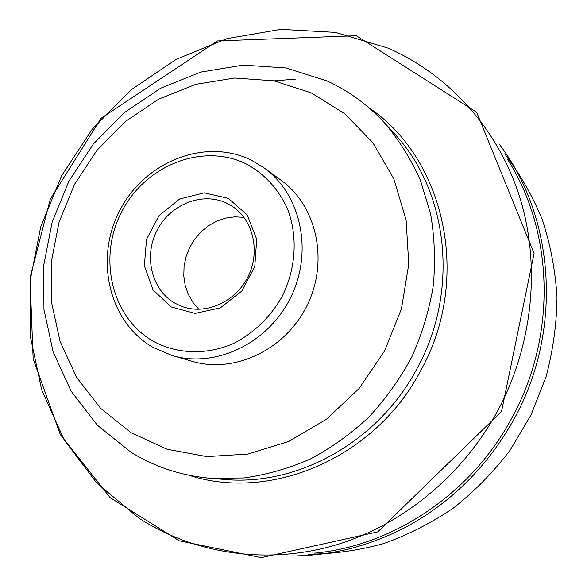 <?xml version="1.0" encoding="UTF-8"?>
<svg xmlns="http://www.w3.org/2000/svg" width="587" height="587" viewBox="0 0 587 587"><rect width="100%" height="100%" fill="white"/><g stroke="black" fill="none" stroke-linecap="round" stroke-linejoin="round"><path stroke-width="0.88" d="M227.932 203.777L230.86 205.421C252.762 218.525 260.907 250.766 248.176 276.426C235.703 302.21 205.245 315.542 181.464 306.267L175.278 303.376C151.395 290.147 143.36 255.895 157.338 229.833C170.971 203.579 203.689 191.157 227.932 203.777M228.431 198.406L204.298 192.822L179.607 199.015L159.077 215.605L146.537 239.349L144.351 265.772L153.031 289.868L171.066 306.92L195.104 313.421L220.404 307.83L241.793 291.064L254.795 266.505L256.695 239.239L247.2 214.915L228.431 198.406M244.001 217.381L234.837 216.838L225.65 218.107L216.735 221.13L208.414 225.79L200.945 231.916L194.59 239.305L189.557 247.707L186.006 256.842L184.061 266.395L183.79 276.051L185.213 285.48L188.295 294.373L192.925 302.415L198.964 309.32M152.994 341.113C110.972 316.936 97.633 256.651 122.096 210.982C145.965 164.998 203.124 142.377 246.562 164.111C264.935 174.192 278.664 189.308 287.733 209.449C297.969 236.693 295.921 269.132 281.936 296.868C270.042 317.442 253.973 332.954 233.736 343.395C206.734 355.311 176.922 354.232 152.994 341.113M152.693 347.203C108.331 321.566 94.331 257.957 120.122 209.816C145.282 161.337 205.553 137.387 251.515 160.266L264.179 167.941C300.911 194.238 313.458 251.412 290.778 297.293C268.435 343.336 215.568 368.467 172.277 355.568L152.693 347.203M264.179 167.941L281.085 180.26C316.775 205.817 329.028 261.076 307.155 305.313C285.612 349.713 234.44 373.904 192.375 361.372L172.277 355.568M131.268 432.817L100.648 408.361L76.618 377.368L60.079 341.487L51.568 302.488L51.267 262.147L59.045 222.238L74.483 184.435L96.914 150.36L125.413 121.472L158.82 99.078L195.764 84.315L234.661 78.034L273.74 80.801L311.11 92.79L344.826 113.746L372.987 142.89L393.884 178.947L406.116 220.118L408.765 264.194L401.486 308.674L384.595 350.953L359.061 388.543L326.416 419.279L288.643 441.475L247.985 454.059L206.763 456.598L167.192 449.275L131.268 432.817M130.563 451.953L97.193 425.047L71.071 391.096L53.138 351.914L43.952 309.422L43.665 265.544L52.14 222.172L68.921 181.119L93.282 144.094L124.231 112.667L160.552 88.255L200.776 72.084L243.194 65.106L285.913 67.953L326.871 80.874C348.539 90.75 367.719 104.699 384.404 122.734C398.859 139.816 410.841 158.923 420.336 180.048L430.55 213.661C434.615 237.236 435.532 261.274 433.287 285.766C429.229 310.171 422.104 333.798 411.935 356.632C400.129 378.674 385.828 398.778 369.032 416.946C351.055 433.734 331.508 447.749 310.384 458.99C288.679 468.485 266.498 474.81 243.84 477.965L210.263 478.273C181.126 475.668 154.557 466.9 130.563 451.953M139.192 518.343L96.936 483.284L64.071 439.67L41.67 389.856L30.282 336.241L30.04 281.188L40.694 226.956L61.65 175.696L92.056 129.434L130.754 90.053L176.313 59.272L227.008 38.617L280.806 29.35L335.382 32.38L388.154 48.156C447.639 74.153 496.881 127.196 519.055 194.979C540.84 262.822 533.686 342.947 498.246 409.814C462.497 476.527 400.29 526.693 332.381 545.998C264.311 564.943 193.541 553.314 139.192 518.343M507.359 159.004C553.49 230.911 557.217 334.392 512.73 416.344C472.33 493.249 393.584 545.888 314.28 553.181M504.681 153.845C519.935 173.862 532.482 195.838 542.337 219.765C550.459 244.559 555.346 270.306 556.99 297C556.703 323.914 553.049 350.556 546.013 376.949L531.015 414.958L510.176 450.119C493.638 471.845 474.824 491.077 453.744 507.799C431.643 522.863 408.303 534.786 383.737 543.562C358.789 550.452 333.739 554.003 308.571 554.216M384.404 122.734L393.738 132.911C447.91 189.997 459.929 289.978 417.526 367.609C379.129 441.497 297.807 486.55 224.021 479.403L210.263 478.273M368.812 107.648C444.52 158.219 471.911 277.922 421.297 369.539C375.922 457.801 270.827 502.237 188.787 475.199M501.533 411.472L377.786 531.873L261.252 557.65L179.255 540.796L110.173 497.666L60.285 434.541L33.143 358.789L30.01 277.937L50.262 199.184L101.037 118.317L217.491 40.929L356.316 35.719L476.651 112.264L534.097 253.408L501.533 411.472M295.87 79.084L274.107 80.874M499.031 143.852C554.524 216.552 563.036 329.234 514.953 417.46C488.92 464.809 453.054 501.115 407.349 526.385C388.08 536.474 368.166 544.12 347.614 549.329C325.58 554.231 313.766 555.236 297.213 555.889"/></g></svg>
